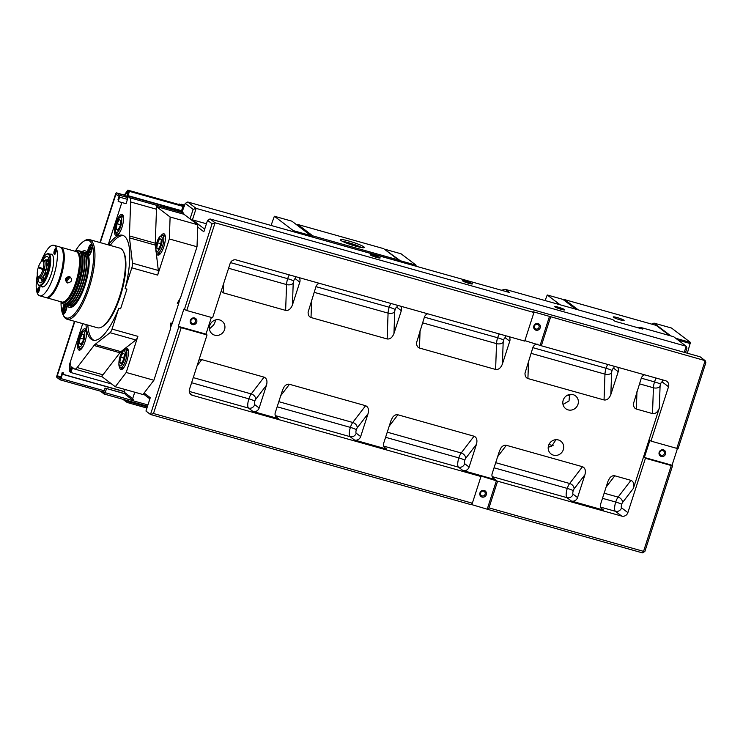<?xml version="1.0" encoding="UTF-8"?>
<svg xmlns="http://www.w3.org/2000/svg" width="743" height="743" viewBox="0 0 743 743"><rect width="100%" height="100%" fill="white"/><g stroke="black" fill="none" stroke-linecap="round" stroke-linejoin="round"><path stroke-width="1.11" d="M638.404 327.886L637.708 327.357L639.212 327.784M620.182 319.871A5.74 0.669 17.9 0 0 624.064 320.549A5.74 0.669 17.9 0 0 618.873 318.088A5.74 0.669 17.9 0 0 613.216 317.038A5.74 0.669 17.9 0 0 620.182 319.871M578.268 309.887L564.847 299.68L563.77 300.033M564.847 299.68L656.218 325.388L669.638 335.585M118.183 229.606L116.289 229.067L117.06 223.717L120.347 224.637M117.06 223.717L119.372 219.538L120.914 220.708L120.143 226.058L117.831 230.237L116.289 229.067M38.72 291.33L39.1 288.656L38.72 291.33M38.803 291.172L38.33 291.042M38.525 289.705L39.342 289.937M89.968 252.676L89.197 252.091L90.739 247.326L91.51 247.911L91.129 250.586L89.968 252.676M90.144 252.36L89.197 252.091M89.587 249.416L91.231 249.871M158.296 249.286L156.754 248.116L157.525 242.766L159.838 238.577L161.38 239.748L160.609 245.106L158.296 249.286M158.649 248.645L156.754 248.116M157.525 242.766L160.813 243.685M45.769 259.781L44.626 260.505A9.585 2.981 105.7 0 1 46.01 260.449A9.585 2.981 105.7 0 1 46.744 266.644A9.585 2.981 105.7 0 1 43.818 275.709A9.585 2.981 105.7 0 1 40.159 278.569L42.983 280.065L43.818 275.709L47.376 272.114L46.744 266.644L48.834 261.945L46.01 260.449L45.908 259.716L49.019 260.589M46.01 260.449L45.908 259.716M42.983 280.065L43.503 280.204M40.159 278.569L40.057 277.836L40.159 278.569A9.585 2.981 105.7 0 1 39.713 277.993L39.816 278.207M43.085 268.864L38.506 266.765A8.071 2.517 105.7 0 1 41.775 261.22A8.071 2.517 105.7 0 1 43.085 268.864L44.292 269.263A9.083 2.823 -74.3 0 0 43.883 260.301L45.546 260.765A9.083 2.823 105.7 0 1 45.806 270.276A9.083 2.823 105.7 0 1 40.633 278.244A9.083 2.823 105.7 0 1 40.503 278.198M179.778 298.955A54.48 16.959 105.7 0 1 178.645 303.646L172.274 323.372A54.48 16.959 105.7 0 1 170.444 327.793M172.274 323.372L170.89 322.982L170.388 329.214L153.894 380.258L142.972 394.524L115.286 386.741L101.457 376.227A10.086 3.139 105.7 0 0 102.998 374.816L119.883 352.758A10.086 3.139 -74.3 0 1 120.923 351.662L135.876 339.969A5.043 1.57 105.7 0 0 137.882 336.347L112.035 329.075A5.043 1.57 105.7 0 1 110.038 332.697L135.876 339.969M178.645 303.646L177.261 303.255L180.53 297.804L197.016 246.76L197.722 227.098L203.851 231.76L207.548 220.318L212.089 223.773L215.08 222.789L210.009 218.934L207.548 220.318M271.056 225.445L274.362 216.241L293.309 230.636L293.262 231.695M310.806 236.627L310.843 235.568L311.345 236.776M274.362 216.241L291.897 221.182L310.843 235.568L293.309 230.636M311.754 236.896L399.474 261.415L398.592 259.994L312.766 235.856L297.822 224.497L383.648 248.645L398.592 259.994M311.206 236.302L311.8 236.748L312.766 235.856M342.681 241.466A11.099 1.282 -162.1 0 1 352.275 243.834A11.099 1.282 -162.1 0 1 361.432 247.521M363.875 246.871A12.612 1.458 17.9 0 0 350.185 241.429A12.612 1.458 17.9 0 0 340.368 239.933A12.612 1.458 17.9 0 0 351.894 245.014A12.612 1.458 17.9 0 0 364.209 247.633A12.612 1.458 17.9 0 0 363.875 246.871M297.822 224.497L296.931 224.999M550.47 446.729L548.39 446.144M553.154 445.698L548.947 444.509M399.4 261.295L400.366 260.756L400.328 261.805M416.015 266.217L416.052 265.167L400.366 260.756L384.976 249.648M385.422 249.407L401.109 253.818L416.052 265.167M209.442 328.908L212.349 326.205A8.071 7.616 127.2 0 0 215.349 319.973M685.483 352.684L686.904 348.272L686.207 346.247L684.247 352.34M678.127 448.493L705.85 362.668L705.153 360.643L676.817 448.373L678.127 448.493M677.486 448.428L672.053 465.248L672.582 465.657L671.273 465.536L643.549 551.362L644.868 551.473L672.582 465.657M124.285 392.202L125.521 394.626L133.916 401.016L132.691 398.592L124.285 392.202L125.158 389.518M147.913 404.954L133.916 401.016M132.691 398.592L134.752 392.211M471.201 504.701L472.353 503.206L153.485 413.507L150.485 414.483L471.201 504.701M153.485 413.507L181.199 327.682L178.822 326.753L150.485 414.483L145.953 411.037L150.262 397.691L144.123 393.028M211.365 317.447L205.978 334.136L207.046 334.954L181.199 327.682M205.978 334.136L178.292 326.353L183.827 309.19L186.744 310.518L215.08 222.789L533.948 312.487L532.88 311.67L705.153 360.643L700.082 356.789L210.009 218.934M178.822 326.753L178.292 326.353M472.353 503.206L480.972 476.504L192.558 395.369L189.92 393.363M207.046 334.954L189.484 389.304A5.043 4.755 127.2 0 0 192.558 395.369M187.728 202.003L185.267 203.396L193.143 209.377L196.133 208.393L187.728 202.003L509.336 292.473L505.203 289.333L612.752 319.583L615.028 321.31L642.714 329.093L640.447 327.375L673.669 336.718L686.207 346.247L196.133 208.393L192.437 219.835L191.629 220.104M204.696 229.15L192.437 219.835L206.433 223.773M212.089 223.773L184.366 309.59M193.143 209.377L190.059 218.906L183.967 214.281L156.281 206.489L170.11 217.002L197.796 224.785L190.059 218.906M185.267 203.396L182.156 211.709A1.616 0.502 105.7 0 1 182.202 212.043L183.187 212.795A10.086 3.139 105.7 0 1 183.967 214.281M376.571 257.384A5.238 0.604 17.9 0 0 380.119 257.997A5.238 0.604 17.9 0 0 375.373 255.759A5.238 0.604 17.9 0 0 370.218 254.803A5.238 0.604 17.9 0 0 376.571 257.384M561.16 309.311A5.238 0.604 17.9 0 0 564.699 309.924A5.238 0.604 17.9 0 0 559.962 307.676A5.238 0.604 17.9 0 0 554.807 306.729A5.238 0.604 17.9 0 0 561.16 309.311M468.87 283.343A5.238 0.604 17.9 0 0 472.409 283.956A5.238 0.604 17.9 0 0 467.672 281.718A5.238 0.604 17.9 0 0 462.517 280.761A5.238 0.604 17.9 0 0 468.87 283.343M638.896 328.025L640.447 327.375M143.399 393.966L149.872 398.889M642.407 552.866L643.549 551.362L488.968 507.878L487.817 509.382L642.407 552.866L644.868 551.473M671.273 465.536L645.435 458.273L627.872 512.624L621.557 507.822A3.028 0.938 105.7 0 1 621.677 504.358L621.687 504.348A3.028 0.938 105.7 0 1 622.569 502.5L633.38 488.383C634.42 484.222 633.603 481.538 630.937 480.35L614.786 475.799C612.947 475.399 611.21 476.207 609.557 478.232L607.997 481.25L600.632 504.07A5.043 4.755 127.2 0 0 603.706 510.135L571.404 501.042A5.043 4.755 127.2 0 0 577.552 497.578L573.104 494.197A5.043 4.755 -52.8 0 1 566.946 497.661L571.404 501.042M630.937 480.35L618.102 497.113A8.071 2.517 -74.3 0 0 615.733 502.036A8.071 2.517 -74.3 0 0 615.399 511.295L621.724 516.097A5.043 4.755 127.2 0 0 627.872 512.624M621.724 516.097L497.587 481.176L488.968 507.878M672.053 465.248L644.367 457.456L649.911 440.293L650.979 441.11L676.817 448.373M645.435 458.273L644.367 457.456M182.639 207.436L184.255 206.526L181.218 204.176L180.679 204.678M501.414 290.244A15.129 14.275 127.2 0 0 501.692 290.169L505.203 289.333M482.105 495.906A2.48 2.34 -52.8 0 1 480.767 492.516A2.48 2.34 -52.8 0 1 484.362 491.587A2.48 2.34 -52.8 0 1 482.105 495.906M484.195 490.464A3.492 3.288 127.2 0 0 479.839 494.634A3.492 3.288 127.2 0 0 485.365 496.185A3.492 3.288 127.2 0 0 484.195 490.464M480.972 476.504L479.904 475.687L497.587 481.176M487.817 509.382L471.359 504.497M487.278 508.974L496.519 480.368M661.344 455.301A2.48 2.34 -52.8 0 1 659.998 451.911A2.48 2.34 -52.8 0 1 663.601 450.982A2.48 2.34 -52.8 0 1 661.344 455.301M663.434 449.859A3.492 3.288 127.2 0 0 659.069 454.029A3.492 3.288 127.2 0 0 664.595 455.589A3.492 3.288 127.2 0 0 663.434 449.859M536.009 329.028A2.48 2.34 -52.8 0 1 534.663 325.638A2.48 2.34 -52.8 0 1 538.266 324.71A2.48 2.34 -52.8 0 1 536.009 329.028M538.099 323.586A3.492 3.288 127.2 0 0 533.734 327.756A3.492 3.288 127.2 0 0 539.26 329.307A3.492 3.288 127.2 0 0 538.099 323.586M550.563 317.159L541.322 345.764L524.864 340.628M540.254 344.956L549.495 316.351M192.493 323.419A2.48 2.34 -52.8 0 1 191.155 320.029A2.48 2.34 -52.8 0 1 194.75 319.1A2.48 2.34 -52.8 0 1 192.493 323.419M194.582 317.976A3.492 3.288 127.2 0 0 190.227 322.146A3.492 3.288 127.2 0 0 195.753 323.697A3.492 3.288 127.2 0 0 194.582 317.976M373.209 256.289A4.226 0.492 -162.1 0 1 373.766 256.437A4.226 0.492 -162.1 0 1 376.822 257.45M465.508 282.247A4.226 0.492 -162.1 0 1 466.056 282.396A4.226 0.492 -162.1 0 1 469.112 283.417M557.798 308.215A4.226 0.492 -162.1 0 1 558.346 308.364A4.226 0.492 -162.1 0 1 561.402 309.376M186.744 310.518L212.591 317.781L230.144 263.431A5.043 4.755 127.2 0 1 236.302 259.957L524.716 341.093L533.948 312.487M656.18 378.076A8.071 2.517 -74.3 0 0 654.537 381.893A8.071 2.517 -74.3 0 0 653.422 387.762L652.503 413.591C655.428 413.972 657.694 412.161 659.292 408.148L660.072 386.406A3.028 0.938 105.7 0 1 660.49 384.205L660.49 384.205A3.028 0.938 105.7 0 1 662.217 381.948L668.533 386.75L650.979 441.11M659.292 408.148L633.38 488.383M541.322 345.764L665.459 380.685A5.043 4.755 127.2 0 1 668.533 386.75M573.104 494.197A3.028 0.938 105.7 0 1 573.225 490.724A3.028 0.938 105.7 0 1 574.116 488.875L584.927 474.758C585.967 470.588 585.15 467.914 582.484 466.715L506.345 445.298C504.506 444.89 502.76 445.698 501.116 447.723L499.556 450.741L492.182 473.56A5.043 4.755 127.2 0 0 495.256 479.625L462.954 470.542A5.043 4.755 127.2 0 0 469.112 467.068L464.663 463.688A5.043 4.755 -52.8 0 1 458.505 467.161L462.954 470.542M464.663 463.688A3.028 0.938 105.7 0 1 464.784 460.223L464.784 460.214A3.028 0.938 105.7 0 1 465.675 458.366L476.477 444.249C477.526 440.088 476.709 437.404 474.043 436.215L397.904 414.789C396.065 414.38 394.319 415.198 392.675 417.222L391.115 420.241L383.741 443.051A5.043 4.755 127.2 0 0 386.815 449.125L354.513 440.032A5.043 4.755 127.2 0 0 360.671 436.568L356.213 433.188A5.043 4.755 -52.8 0 1 350.064 436.652L354.513 440.032M356.213 433.188A3.028 0.938 105.7 0 1 356.343 429.714L356.343 429.705A3.028 0.938 105.7 0 1 357.234 427.866L368.036 413.749C369.076 409.579 368.268 406.904 365.602 405.706L289.464 384.289C287.625 383.88 285.879 384.688 284.235 386.713L282.665 389.731L275.3 412.551A5.043 4.755 127.2 0 0 278.374 418.615L252.991 411.473A5.043 4.755 127.2 0 0 259.149 408.009L254.691 404.629A5.043 4.755 -52.8 0 1 248.543 408.093L252.991 411.473M214.708 335.177A8.071 7.616 -52.8 0 1 211.114 322.936A8.071 7.616 -52.8 0 1 224.005 330.941A8.071 7.616 -52.8 0 1 214.708 335.177M548.223 447.156L551.594 446.404L555.987 439.652M553.498 455.18A8.071 7.616 -52.8 0 1 549.894 442.949A8.071 7.616 -52.8 0 1 562.785 450.945A8.071 7.616 -52.8 0 1 553.498 455.18M563.008 404.48L569.036 400.951L569.565 394.487M568.126 409.885A8.071 7.616 -52.8 0 1 564.522 397.654A8.071 7.616 -52.8 0 1 577.422 405.65A8.071 7.616 -52.8 0 1 568.126 409.885M181.218 204.176L184.701 205.161M584.927 474.758L577.552 497.578M476.477 444.249L469.112 467.068M368.036 413.749L360.671 436.568M254.691 404.629A3.028 0.938 105.7 0 1 254.821 401.155L254.821 401.146A3.028 0.938 105.7 0 1 255.713 399.307L266.514 385.19C267.554 381.02 266.746 378.345 264.081 377.147L201.78 359.621L198.957 359.983M266.514 385.19L259.149 408.009M285.637 310.398C288.572 310.778 290.829 308.958 292.436 304.955L293.206 283.213A5.043 2.953 2 0 1 286.557 284.569L285.637 310.398L223.346 292.872L223.68 283.445M293.206 283.213A3.028 0.938 105.7 0 1 293.624 281.012A3.028 0.938 105.7 0 1 295.352 278.755L299.8 282.136A5.043 4.755 127.2 0 0 299.048 277.613M299.8 282.136L292.436 304.955M393.957 333.505L394.728 311.772A5.043 2.953 2 0 1 388.078 313.128L387.159 338.957C390.094 339.337 392.35 337.517 393.957 333.505L401.322 310.695A5.043 4.755 127.2 0 0 400.57 306.172M495.609 369.457C498.534 369.838 500.801 368.026 502.398 364.014L503.169 342.272A5.043 2.953 2 0 1 496.528 343.628L495.609 369.457L419.461 348.04L420.083 330.524M503.169 342.272A3.028 0.938 105.7 0 1 503.587 340.071L503.596 340.071A3.028 0.938 105.7 0 1 505.314 337.814L509.763 341.195A5.043 4.755 127.2 0 0 509.011 336.681M509.763 341.195L502.398 364.014M604.05 399.966C606.975 400.347 609.241 398.527 610.839 394.524L611.619 372.782A5.043 2.953 2 0 1 604.969 374.138L604.05 399.966L527.911 378.549L528.533 361.033M611.619 372.782A3.028 0.938 105.7 0 1 612.037 370.581A3.028 0.938 105.7 0 1 613.764 368.324L618.213 371.704A5.043 4.755 127.2 0 0 617.461 367.181M618.213 371.704L610.839 394.524M652.503 413.591L636.352 409.049L636.974 391.533M221.2 291.117L223.346 292.872M644.59 374.816A5.043 4.755 127.2 0 0 641.283 378.196L633.435 403.7C633.435 406.57 634.401 408.353 636.352 409.049M537.143 344.083A5.043 4.755 127.2 0 0 532.842 347.687L524.985 373.19C524.985 376.06 525.96 377.853 527.911 378.549M427.699 313.806A5.043 4.755 127.2 0 0 424.392 317.177L416.544 342.69C416.544 345.56 417.52 347.343 419.461 348.04M319.258 283.297A5.043 4.755 127.2 0 0 315.951 286.677L308.104 312.181C308.104 315.051 309.079 316.834 311.02 317.54L311.642 300.014M387.159 338.957L311.02 317.54M687.312 353.204L690.461 342.43L675.731 338.288M678.173 340.145L690.414 343.591M670.864 335.929L653.979 323.103L652.753 323.799L654.035 324.775M653.979 323.103L671.514 328.034L690.461 342.43M652.568 324.357L652.753 323.799M545.111 300.553L547.238 294.98L560.083 304.769M547.238 294.98L562.934 299.392L575.779 309.181M343.34 241.772A10.086 1.17 -162.1 0 1 349.21 243.026A10.086 1.17 -162.1 0 1 360.717 247.391M126.486 402.047L128.864 402.966L129.236 401.824L126.858 400.895L126.486 402.047L122.883 399.307M146.919 408.046L128.864 402.966M147.29 406.904L129.236 401.824M125.864 400.143L126.858 400.895M180.605 210.436L182.75 211.198M163.107 205.514A1.207 1.142 127.2 0 0 162.401 205.653L164.89 207.176L182.202 212.043M125.14 393.892L105.06 388.087L103.491 392.592L102.32 391.71M105.06 388.087L125.056 393.716M124.443 391.728L62.356 374.258L60.954 378.596A1.616 0.502 105.7 0 1 60.09 379.831A1.616 0.502 105.7 0 1 60.034 379.803L56.886 377.407A1.616 0.502 105.7 0 1 56.951 375.559L74.476 321.31M99.924 242.524L115.564 194.09A1.616 0.502 105.7 0 1 116.428 192.855A1.616 0.502 105.7 0 1 116.484 192.883L119.632 195.279A1.616 0.502 105.7 0 1 119.567 197.127L118.165 201.464L126.05 203.684L127.452 199.347A1.616 0.502 -74.3 0 0 127.517 197.499L124.815 195.446L127.647 191.75L128.827 192.084M62.356 374.258L60.415 378.661L57.276 375.8L74.839 321.413M60.945 377.388L62.198 372.401L62.133 374.045M62.04 374.017L124.49 391.58M100.286 242.627L115.889 194.332L119.261 196.421L118.165 201.464M108.172 244.846L121.843 202.505M118.304 199.802L119.084 196.282M63.248 374.361L63.304 372.707L62.198 372.401M118.601 198.892L117.979 199.709M124.369 195.103A1.616 0.502 -74.3 0 0 124.313 195.075L127.824 190.134L129.431 191.36L128.047 195.65L128.855 192.112L127.629 191.183L124.675 195.335L116.484 192.883M111.701 384.02L70.91 372.54L69.303 371.314L69.749 363.801L82.724 323.623M178.71 204.446L179.109 203.926L180.428 204.938L127.824 190.134M128.047 195.65L181.58 210.706L182.964 206.415L179.109 203.926M182.964 206.415L129.431 191.36M74.216 368.788L72.303 368.249L70.91 372.54M73.956 368.593L72.303 368.249M71.133 370.85L69.731 370.451L70.957 371.389L72.034 368.045M70.279 363.68L69.731 370.451M102.998 374.816L77.161 367.544A10.086 3.139 105.7 0 1 74.718 369.076A10.086 3.139 105.7 0 1 74.365 368.899L71.662 366.847L70.501 370.423L70.046 370.079L70.139 363.633M170.11 217.002L169.33 238.967L197.016 246.76M197.722 227.098L197.796 224.785M183.187 212.795L129.653 197.731L126.942 195.678L128.102 192.103L127.647 191.75M128.102 192.103L128.799 192.298M126.942 195.678L162.401 205.653M123.44 235.605A54.48 16.959 -74.3 0 0 110.428 245.106L108.589 244.586A54.48 16.959 105.7 0 1 122.539 235.262A54.48 16.959 105.7 0 1 125.112 288.59L126.96 289.111L120.589 308.837L118.741 308.317A54.48 16.959 105.7 0 1 93.033 340.155A54.48 16.959 105.7 0 1 85.956 324.533M117.886 234.974A10.086 3.139 105.7 0 1 117.255 234.992A10.086 3.139 105.7 0 1 116.902 234.816A10.086 3.139 105.7 0 1 116.066 233.07M120.7 216.584A10.086 3.139 105.7 0 1 122.716 215.563A10.086 3.139 105.7 0 1 123.069 215.739A10.086 3.139 105.7 0 1 123.245 215.907M122.446 214.532A11.099 3.455 -74.3 0 0 115.434 225.213A11.099 3.455 -74.3 0 0 117.31 235.42A11.099 3.455 -74.3 0 0 122.391 225.956A11.099 3.455 -74.3 0 0 122.994 215.229A11.099 3.455 -74.3 0 0 122.446 214.532M156.281 206.489A10.086 3.139 105.7 0 1 156.485 209.229L155.268 243.202A10.086 3.139 -74.3 0 0 155.333 245.134L155.789 248.961M156.021 250.958L158.324 270.461A5.043 1.57 105.7 0 1 157.665 275.096L169.33 238.967M156.476 252.016A11.099 3.455 -74.3 0 0 159.16 254.849A11.099 3.455 -74.3 0 0 164.24 245.385A11.099 3.455 -74.3 0 0 164.844 234.667A11.099 3.455 -74.3 0 0 164.305 233.961A11.099 3.455 -74.3 0 0 161.073 235.68M159.736 254.403A10.086 3.139 105.7 0 1 159.104 254.422A10.086 3.139 105.7 0 1 158.751 254.245A10.086 3.139 105.7 0 1 158.055 253.084M162.977 235.596A10.086 3.139 105.7 0 1 164.565 235.002A10.086 3.139 105.7 0 1 164.918 235.178A10.086 3.139 105.7 0 1 165.095 235.345M70.501 370.423L71.207 370.618M77.161 367.544L94.045 345.486L119.883 352.758M153.894 380.258L126.208 372.475L115.286 386.741M93.98 340.331A54.48 16.959 105.7 0 1 87.804 325.053M83.745 331.016A10.086 3.139 105.7 0 1 85.761 329.994A10.086 3.139 105.7 0 1 86.104 330.171A10.086 3.139 105.7 0 1 86.281 330.338M80.922 349.405A10.086 3.139 105.7 0 1 80.29 349.424A10.086 3.139 105.7 0 1 79.947 349.247A10.086 3.139 105.7 0 1 79.102 347.501M78.712 349.934A11.099 3.455 -74.3 0 0 80.355 349.851A11.099 3.455 -74.3 0 0 85.426 340.387A11.099 3.455 -74.3 0 0 86.03 329.66A11.099 3.455 -74.3 0 0 79.538 336.124A11.099 3.455 -74.3 0 0 78.712 349.934M126.208 372.475L137.882 336.347M119.512 366.448A11.099 3.455 -74.3 0 0 120.561 369.373A11.099 3.455 -74.3 0 0 122.205 369.28A11.099 3.455 -74.3 0 0 127.276 359.816A11.099 3.455 -74.3 0 0 127.88 349.099A11.099 3.455 -74.3 0 0 124.109 350.111M126.013 350.027A10.086 3.139 105.7 0 1 127.61 349.433A10.086 3.139 105.7 0 1 127.954 349.609A10.086 3.139 105.7 0 1 128.14 349.777M122.771 368.834A10.086 3.139 105.7 0 1 122.14 368.853A10.086 3.139 105.7 0 1 121.796 368.677A10.086 3.139 105.7 0 1 121.1 367.516M120.923 351.662L95.085 344.39L110.038 332.697M95.085 344.39A10.086 3.139 -74.3 0 0 94.045 345.486M155.268 243.202L129.431 235.93L130.638 201.957L156.485 209.229M129.431 235.93A10.086 3.139 -74.3 0 0 129.496 237.862L155.333 245.134M129.653 197.731A10.086 3.139 105.7 0 1 130.638 201.957M158.324 270.461L132.486 263.189L129.496 237.862M132.486 263.189A5.043 1.57 105.7 0 1 131.817 267.833L157.665 275.096M125.112 288.59L131.817 267.833M118.741 308.317L112.035 329.075M89.457 239.58L119.911 248.143A41.367 12.882 105.7 0 1 123.357 251.487L123.923 252.639A40.354 12.566 105.7 0 1 121.722 291.627A40.354 12.566 105.7 0 1 103.268 326.047L102.19 326.734A41.367 12.882 105.7 0 1 97.509 327.784L67.056 319.221A41.367 12.882 -74.3 0 0 90.646 282.888A41.367 12.882 -74.3 0 0 89.457 239.58A41.367 12.882 -74.3 0 0 84.776 240.639L83.69 241.317A40.354 12.566 105.7 0 1 92.113 244.707A6.055 1.885 -74.3 0 0 92.039 244.531A6.055 1.885 -74.3 0 0 89.439 245.942A6.055 1.885 -74.3 0 0 87.47 252.778A29.358 9.139 -74.3 0 0 81.962 251.626M85.519 252.62A27.844 8.665 105.7 0 1 86.253 252.722A27.844 8.665 105.7 0 1 88.296 254.468M73.538 306.051A27.844 8.665 105.7 0 1 71.17 306.33A27.844 8.665 105.7 0 1 70.492 306.042M87.47 252.778L88.566 255.703A6.055 1.885 -74.3 0 0 88.937 255.546A6.055 1.885 -74.3 0 0 91.649 250.577A6.055 1.885 -74.3 0 0 92.113 244.707A40.354 12.566 105.7 0 1 84.693 296.271A40.354 12.566 105.7 0 1 63.044 314.726A40.354 12.566 105.7 0 1 62.551 313.574A40.354 12.566 105.7 0 1 61.037 301.918M87.915 253.651L88.194 254.227A5.545 1.727 105.7 0 1 89.188 248.032A5.545 1.727 105.7 0 1 91.863 244.661A5.545 1.727 105.7 0 1 92.169 244.865M79.213 250.855A27.742 8.637 105.7 0 1 79.427 250.911A27.742 8.637 105.7 0 1 80.049 251.171A27.742 8.637 105.7 0 1 79.928 280.984A27.742 8.637 105.7 0 1 64.4 304.324A6.055 1.885 -74.3 0 0 62.551 313.574A6.055 1.885 -74.3 0 0 63.814 314.085A6.055 1.885 -74.3 0 0 67.186 305.503A29.358 9.139 -74.3 0 0 72.703 306.655A29.358 9.139 -74.3 0 0 85.389 284.105A29.358 9.139 -74.3 0 0 88.566 255.703M67.186 305.503L67.39 304.314M123.357 251.487A41.367 12.882 105.7 0 1 121.109 291.451A41.367 12.882 105.7 0 1 102.19 326.734M75.303 251.208A40.354 12.566 105.7 0 1 83.69 241.317M63.044 314.726L63.61 315.877A41.367 12.882 -74.3 0 0 67.056 319.221M89.225 255.323A5.545 1.727 105.7 0 1 88.854 255.341A5.545 1.727 105.7 0 1 88.519 255.1M64.093 313.862A5.545 1.727 105.7 0 1 63.722 313.88A5.545 1.727 105.7 0 1 63.192 313.277A5.545 1.727 105.7 0 1 65.059 304.509M120.57 357.197L122.874 353.009L124.415 354.179L123.644 359.538L121.341 363.717L119.799 362.547L120.57 357.197L123.849 358.117M121.694 363.076L119.799 362.547M84.748 252.416A27.742 8.637 105.7 0 1 84.962 252.462A27.742 8.637 105.7 0 1 85.584 252.731A27.742 8.637 105.7 0 1 85.464 282.544A27.742 8.637 105.7 0 1 69.935 305.884A27.742 8.637 105.7 0 1 69.731 305.81M75.405 251.348A26.739 8.322 105.7 0 1 78.275 277.78A26.739 8.322 105.7 0 1 62.013 302.522A26.739 8.322 105.7 0 1 61.205 301.853M60.963 301.788A27.742 8.637 -74.3 0 0 62.644 303.738A27.742 8.637 -74.3 0 0 63.266 304.008A27.742 8.637 -74.3 0 0 78.795 280.668A27.742 8.637 -74.3 0 0 78.907 250.846A27.742 8.637 -74.3 0 0 78.294 250.586A27.742 8.637 -74.3 0 0 75.173 251.283M63.266 304.008L63.972 304.203A27.742 8.637 -74.3 0 0 70.018 300.813A27.742 8.637 -74.3 0 0 82.389 256.827A27.742 8.637 -74.3 0 0 79.622 251.05A27.742 8.637 -74.3 0 0 78.999 250.79L78.294 250.586M71.653 292.398A23.711 7.384 -74.3 0 0 79.39 264.87M87.953 258.573A27.342 8.507 105.7 0 1 87.98 258.75A27.342 8.507 105.7 0 1 75.786 302.095A27.342 8.507 105.7 0 1 75.675 302.234M68.096 305.364L69.508 305.763A27.742 8.637 -74.3 0 0 75.554 302.373A27.742 8.637 -74.3 0 0 87.925 258.388A27.742 8.637 -74.3 0 0 85.157 252.611A27.742 8.637 -74.3 0 0 84.535 252.341L83.114 251.942A27.742 8.637 105.7 0 1 83.736 252.211A27.742 8.637 105.7 0 1 83.625 282.024A27.742 8.637 105.7 0 1 68.096 305.364A27.742 8.637 105.7 0 1 67.882 305.289M86.114 258.053A27.342 8.507 105.7 0 1 86.142 258.23A27.342 8.507 105.7 0 1 73.947 301.574A27.342 8.507 105.7 0 1 73.826 301.714M66.248 304.844L67.669 305.243A27.742 8.637 -74.3 0 0 73.706 301.853A27.742 8.637 -74.3 0 0 86.086 257.867A27.742 8.637 -74.3 0 0 83.309 252.091A27.742 8.637 -74.3 0 0 82.687 251.831L81.275 251.431A27.742 8.637 105.7 0 1 81.897 251.691A27.742 8.637 105.7 0 1 81.776 281.504A27.742 8.637 105.7 0 1 66.248 304.844A27.742 8.637 105.7 0 1 66.034 304.779M84.265 257.533A27.342 8.507 105.7 0 1 84.293 257.71A27.342 8.507 105.7 0 1 72.099 301.054A27.342 8.507 105.7 0 1 71.978 301.194M64.186 304.259A27.742 8.637 105.7 0 0 64.4 304.324L65.821 304.723A27.742 8.637 -74.3 0 0 71.867 301.333A27.742 8.637 -74.3 0 0 84.238 257.347A27.742 8.637 -74.3 0 0 81.47 251.571A27.742 8.637 -74.3 0 0 80.848 251.31L79.427 250.911M82.417 257.013A27.342 8.507 105.7 0 1 82.445 257.189A27.342 8.507 105.7 0 1 70.251 300.534A27.342 8.507 105.7 0 1 70.139 300.674M66.081 280.585L68.579 277.093M60.805 247.243L76.037 251.524A26.228 8.164 105.7 0 1 76.873 251.933A26.228 8.164 105.7 0 1 76.38 280.399A26.228 8.164 105.7 0 1 61.827 302.029L46.595 297.748A26.228 8.164 -74.3 0 0 61.149 276.117A26.228 8.164 -74.3 0 0 61.641 247.651A26.228 8.164 -74.3 0 0 60.805 247.243A26.228 8.164 -74.3 0 0 60.332 247.159M69.554 276.387C64.975 277.51 64.269 279.712 67.446 282.981C72.164 281.931 72.87 279.73 69.554 276.387L69.015 277.167L69.712 277.501L66.824 281.532L66.053 278.922L69.015 277.167M37.271 275.365A26.228 8.164 -74.3 0 0 37.15 292.872A26.228 8.164 -74.3 0 0 39.676 295.798L45.676 297.488A26.228 8.164 -74.3 0 0 60.638 274.446A26.228 8.164 -74.3 0 0 59.886 246.982L53.886 245.292A26.228 8.164 -74.3 0 0 41.171 261.48M56.227 248.654A3.028 0.938 105.7 0 1 55.836 252.063A3.028 0.938 105.7 0 1 54.295 254.143A3.028 0.938 105.7 0 1 54.211 250.976A3.028 0.938 105.7 0 1 55.939 248.311A3.028 0.938 105.7 0 1 56.227 248.654M39.555 287.29A3.028 0.938 105.7 0 1 39.165 290.699A3.028 0.938 105.7 0 1 37.624 292.779A3.028 0.938 105.7 0 1 37.54 289.612A3.028 0.938 105.7 0 1 39.268 286.956A3.028 0.938 105.7 0 1 39.555 287.29M50.255 254.227A16.996 5.294 105.7 0 1 51.388 254.18A16.996 5.294 105.7 0 1 51.871 271.975A16.996 5.294 105.7 0 1 42.175 286.909A16.996 5.294 105.7 0 1 41.236 286.278M39.676 295.798A26.228 8.164 -74.3 0 0 54.638 272.755A26.228 8.164 -74.3 0 0 53.886 245.292M42.574 260.709A13.615 4.244 105.7 0 1 47.236 256.53A13.615 4.244 105.7 0 1 47.71 256.762A13.615 4.244 105.7 0 1 47.403 271.585A13.615 4.244 105.7 0 1 39.862 282.749A13.615 4.244 105.7 0 1 38.069 276.749M39.593 268.065A13.615 4.244 105.7 0 1 39.806 267.359M42.11 281.848A13.615 4.244 105.7 0 1 41.757 279.479M47.292 260.106A13.615 4.244 105.7 0 1 48.685 258.462M40.958 261.973A16.142 5.025 105.7 0 1 46.094 254.515A16.142 5.025 105.7 0 1 48.824 269.347A16.142 5.025 105.7 0 1 38.627 284.894A16.142 5.025 105.7 0 1 37.837 283.872A16.142 5.025 105.7 0 1 37.336 274.826M38.831 267.851L44.951 270.489L38.831 267.851A16.142 5.025 105.7 0 1 39.082 267.025M37.837 283.872L38.116 284.448A16.643 5.182 -74.3 0 0 38.933 285.498A16.643 5.182 -74.3 0 0 39.5 285.795A16.643 5.182 -74.3 0 0 48.713 272.142A16.643 5.182 -74.3 0 0 49.094 254.032A16.643 5.182 -74.3 0 0 48.518 253.744A16.643 5.182 -74.3 0 0 46.633 254.171L46.094 254.515M64.557 307.648L65.737 305.782L66.396 306.673L65.895 309.432L64.715 311.298L64.056 310.407L64.557 307.648L66.136 308.094M65.096 310.704L64.056 310.407M44.292 269.263L45.221 269.523A9.083 2.823 105.7 0 1 44.951 270.489M39.75 268.102A9.083 2.823 105.7 0 1 39.964 267.434M42.815 269.839A8.071 2.517 105.7 0 1 37.652 275.894A8.071 2.517 105.7 0 1 38.199 267.721M37.652 275.894L38.209 277.046A9.083 2.823 -74.3 0 0 38.84 277.733A9.083 2.823 -74.3 0 0 38.97 277.78A9.083 2.823 -74.3 0 0 44.023 270.229M43.883 260.301A9.083 2.823 -74.3 0 0 42.862 260.533L41.775 261.22M55.168 251.143L56.143 250.261L55.419 252.666L55.168 251.143L56.013 251.385M81.219 344.037L79.334 343.498L80.095 338.149L82.408 333.969L83.95 335.139L83.179 340.489L80.866 344.668L79.334 343.498M80.095 338.149L83.383 339.068M123.171 222.51A9.083 2.823 -74.3 0 0 122.484 216.612A9.083 2.823 -74.3 0 0 122.168 216.454C119.707 216.473 117.803 218.73 116.475 223.244C114.793 230.664 115.054 234.231 117.245 233.943A9.083 2.823 -74.3 0 0 121.258 229.299M116.521 223.309A7.867 2.452 105.7 0 1 121.722 219.241A7.867 2.452 105.7 0 1 117.561 232.122A7.867 2.452 105.7 0 1 116.521 223.309M38.311 292.38A2.47 0.771 105.7 0 1 38.255 289.501A2.47 0.771 105.7 0 1 39.639 287.643M92.271 245.301C91.222 245.032 90.182 246.286 89.16 249.072A4.439 1.384 105.7 0 1 92.113 246.815A4.439 1.384 105.7 0 1 89.773 254.078A4.439 1.384 105.7 0 1 89.179 249.109C88.315 253.539 88.445 255.518 89.541 255.007M157.72 252.982A9.083 2.823 -74.3 0 0 162.745 245.543A9.083 2.823 -74.3 0 0 162.949 235.661A9.083 2.823 -74.3 0 0 162.633 235.503C160.172 235.512 158.278 237.779 156.94 242.292C155.259 249.713 155.519 253.279 157.72 252.982L160.367 253.734M156.987 242.348A7.867 2.452 105.7 0 1 162.188 238.28A7.867 2.452 105.7 0 1 158.027 251.162A7.867 2.452 105.7 0 1 156.987 242.348M621.557 507.822A5.043 4.755 127.2 0 1 615.399 511.295L600.604 507.135M603.706 510.135L601.059 508.128M574.116 488.875A5.043 3.78 37.4 0 0 569.649 483.489A8.071 2.517 -74.3 0 0 567.28 488.411L567.28 488.411A5.043 0.585 17.9 0 1 573.234 490.714L573.234 490.714A5.043 0.585 17.9 0 0 567.28 488.411A8.071 2.517 -74.3 0 0 566.946 497.661L492.163 476.625M495.256 479.625L492.618 477.619M464.784 460.223A5.043 0.585 17.9 0 0 458.84 457.911A8.071 2.517 -74.3 0 0 458.505 467.161L383.722 446.125M386.815 449.125L384.177 447.119M356.343 429.714A5.043 0.585 17.9 0 0 350.39 427.401A8.071 2.517 -74.3 0 0 350.064 436.652L275.281 415.616M278.374 418.615L275.727 416.609M254.821 401.155A5.043 0.585 17.9 0 0 248.868 398.842A8.071 2.517 -74.3 0 0 248.543 408.093L189.27 391.422M604.143 493.194L618.102 497.113A5.043 3.78 -142.6 0 1 622.569 502.5M621.677 504.358A5.043 0.585 -162.1 0 0 615.733 502.045L615.733 502.045A5.043 0.585 -162.1 0 1 621.687 504.348M615.733 502.045L602.48 498.321L615.733 502.036M606.084 487.176L614.786 475.799M582.484 466.715L569.649 483.489L495.692 462.685M465.675 458.366A5.043 3.78 37.4 0 0 461.208 452.979A8.071 2.517 -74.3 0 0 458.84 457.902L385.598 437.302L458.84 457.911A5.043 0.585 17.9 0 1 464.784 460.214M474.043 436.215L461.208 452.979L387.252 432.175M357.234 427.866A5.043 3.78 37.4 0 0 352.758 422.479A8.071 2.517 -74.3 0 0 350.39 427.392L277.158 406.792L350.39 427.401A5.043 0.585 17.9 0 1 356.343 429.705M365.602 405.706L352.758 422.479L278.811 401.675M255.713 399.307A5.043 3.78 37.4 0 0 251.236 393.92A8.071 2.517 -74.3 0 0 248.868 398.842L191.61 382.729L248.868 398.842A5.043 0.585 17.9 0 1 254.821 401.146M264.081 377.147L251.236 393.92L193.264 377.611M289.315 274.873A8.071 2.517 -74.3 0 0 287.68 278.69A5.043 0.585 17.9 0 1 293.624 281.003L293.624 281.003A5.043 0.585 17.9 0 0 287.68 278.699A8.071 2.517 -74.3 0 0 286.557 284.569L228.584 268.26M287.68 278.69L230.488 262.613L287.68 278.69M295.352 278.755A5.043 4.755 127.2 0 0 295.575 276.637M394.728 311.772A3.028 0.938 105.7 0 1 395.146 309.571A5.043 0.585 17.9 0 0 389.202 307.258A8.071 2.517 -74.3 0 0 388.078 313.128L314.131 292.324M397.096 305.197A5.043 4.755 127.2 0 1 396.873 307.305A3.028 0.938 105.7 0 0 395.146 309.562L395.146 309.562A5.043 0.585 17.9 0 0 389.202 307.249L315.961 286.649L389.202 307.249A8.071 2.517 -74.3 0 1 390.837 303.432M396.873 307.305L401.322 310.695M503.587 340.071A5.043 0.585 17.9 0 0 497.643 337.759A8.071 2.517 -74.3 0 0 496.528 343.628L422.572 322.824M499.287 333.941A8.071 2.517 -74.3 0 0 497.643 337.759L424.402 317.159L497.643 337.759A5.043 0.585 17.9 0 1 503.596 340.071M505.314 337.814A5.043 4.755 127.2 0 0 505.537 335.697M607.728 364.441A8.071 2.517 -74.3 0 0 606.084 368.259L606.084 368.268A5.043 0.585 17.9 0 1 612.037 370.571L612.037 370.571A5.043 0.585 17.9 0 0 606.084 368.268A8.071 2.517 -74.3 0 0 604.969 374.138L531.013 353.334M613.764 368.324A5.043 4.755 127.2 0 0 613.978 366.206M662.431 379.831A5.043 4.755 -52.8 0 1 662.217 381.948M654.537 381.893A5.043 0.585 -162.1 0 1 660.49 384.205A5.043 0.585 -162.1 0 0 654.537 381.893L641.293 378.168L654.537 381.893M639.463 383.843L653.422 387.762A5.043 2.953 -178 0 0 660.072 386.406M197.099 365.742L201.78 359.621M280.752 395.657L289.464 384.289M389.193 426.166L397.904 414.789M497.643 456.676L506.345 445.298M606.084 368.268L532.852 347.668L606.084 368.259M567.28 488.411L494.039 467.802L567.28 488.411M103.509 392.592L103.472 392.583A1.207 1.142 127.2 0 0 104.215 394.041A1.616 0.502 -74.3 0 0 104.271 394.069L147.504 406.235L104.336 394.078M100.249 391.124L104.271 394.069A1.616 0.502 -74.3 0 0 105.135 392.843L106.49 388.645M133.759 400.895L103.704 392.285M182.592 211.681L164.732 206.665L163.293 205.57M164.89 207.176A1.616 0.502 -74.3 0 0 164.732 206.665A1.207 1.142 -52.8 0 0 163.869 206.768M103.769 392.1L60.155 379.831M104.196 390.762L60.954 378.596M60.759 377.249L57.257 376.264M60.777 376.785L57.276 375.8M116.874 194.61L115.889 194.332M127.517 197.499L119.632 195.279M127.452 199.347L119.567 197.127M123.403 368.166L120.756 367.413A9.083 2.823 -74.3 0 0 125.781 359.974A9.083 2.823 -74.3 0 0 125.985 350.092A9.083 2.823 -74.3 0 0 125.669 349.934L128.325 350.677M120.022 356.779A7.867 2.452 105.7 0 1 125.223 352.711A7.867 2.452 105.7 0 1 121.063 365.593A7.867 2.452 105.7 0 1 120.022 356.779M66.935 305.039A4.439 1.384 105.7 0 1 65.932 310.658A4.439 1.384 105.7 0 1 63.657 312.459A4.439 1.384 105.7 0 1 64.214 307.184A4.439 1.384 105.7 0 1 65.598 304.658M54.973 253.744A2.47 0.771 105.7 0 1 54.88 250.995A2.47 0.771 105.7 0 1 56.31 249.007M81.554 348.727L80.29 348.374A9.083 2.823 -74.3 0 0 84.303 343.73M86.207 336.941A9.083 2.823 -74.3 0 0 85.519 331.044A9.083 2.823 -74.3 0 0 85.204 330.886L86.476 331.248M79.557 337.74A7.867 2.452 105.7 0 1 84.758 333.672A7.867 2.452 105.7 0 1 80.597 346.554A7.867 2.452 105.7 0 1 79.557 337.74M117.245 233.943L118.518 234.296M122.168 216.454L123.431 216.817M38.432 292.742C37.837 292.937 37.782 291.85 38.246 289.482C39.054 287.662 39.62 286.965 39.936 287.402M162.633 235.503L165.28 236.246M569.862 395.685L567.726 395.081M103.76 392.109L60.09 379.831M124.313 195.075L116.428 192.855M74.718 369.076L102.237 376.822M120.756 367.413C118.555 367.711 118.304 364.144 119.985 356.724C121.313 352.21 123.208 349.944 125.669 349.934M86.94 253.019L84.962 252.462M71.913 306.432L69.935 305.884M39.5 285.795L43.308 286.863M48.518 253.744L52.326 254.812M64.409 313.555C63.257 314.113 63.183 311.976 64.195 307.138L65.505 304.63M38.97 277.78L40.633 278.244M55.103 254.106C54.573 254.673 54.49 253.642 54.871 250.985C55.688 249.054 56.273 248.32 56.607 248.766M80.29 348.374C78.089 348.662 77.829 345.096 79.51 337.675C80.848 333.161 82.742 330.904 85.204 330.886"/></g></svg>

